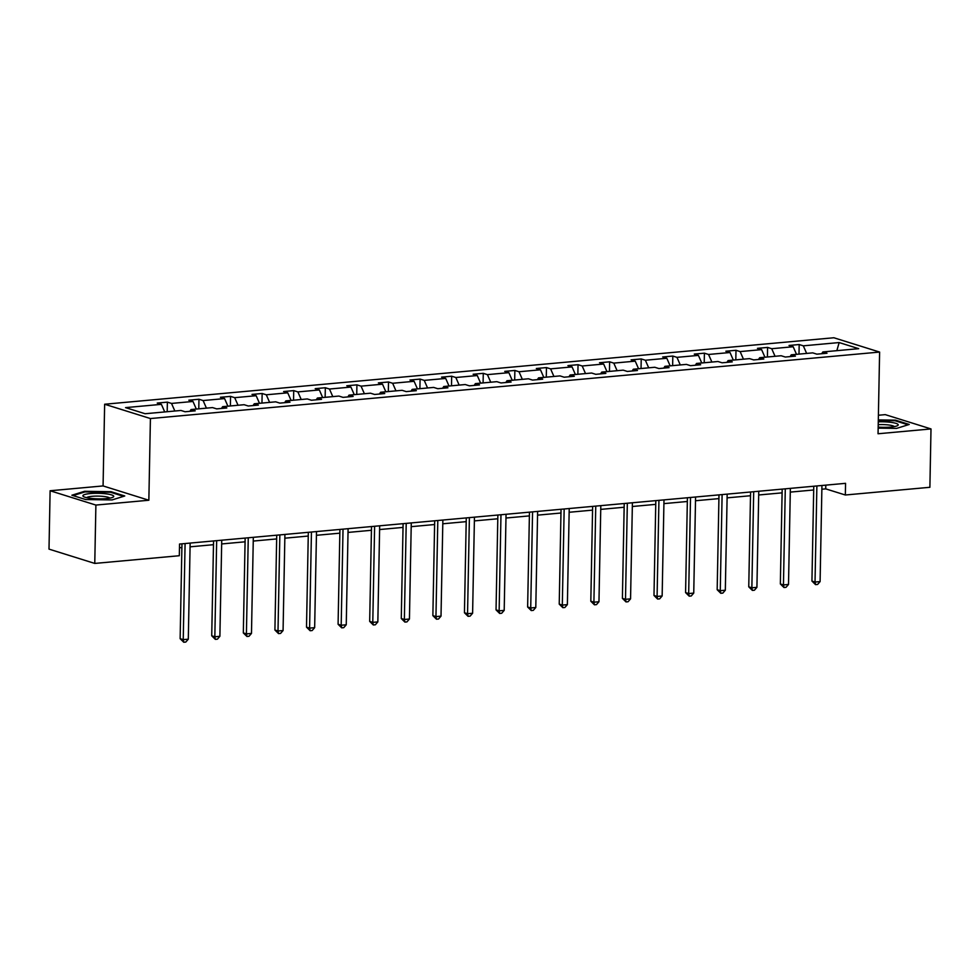 <?xml version="1.0" encoding="UTF-8"?>
<svg xmlns="http://www.w3.org/2000/svg" width="980" height="980" viewBox="0 0 980 980"><rect width="100%" height="100%" fill="white"/><g stroke="black" fill="none" stroke-linecap="round" stroke-linejoin="round"><path stroke-width="1.47" d="M50.115 490.76L95.893 505.068L148.85 500.241L103.072 485.933L50.115 490.76L49 549.119L94.766 563.427L179.316 555.721L179.536 544.047L845.556 483.336L845.336 494.998L929.885 487.293L931 428.934L885.234 414.626L878.399 415.251M103.072 485.933L104.64 404.238L833.845 337.757L879.611 352.065L150.418 418.546L104.64 404.238M95.893 505.068L94.766 563.427M164.726 411.943L161.394 404.348L157.253 403.062L167.372 402.131L167.188 411.723M806.638 353.425L803.318 345.83L839.162 342.559L858.701 348.672L822.869 351.943L827.01 353.241L816.879 354.16L812.739 352.861L791.277 354.821L795.417 356.12L785.298 357.038L781.146 355.74L759.684 357.7L763.824 358.999L753.706 359.917L749.553 358.619L728.091 360.579L732.244 361.877L722.113 362.796L717.973 361.51L696.498 363.458L700.651 364.756L690.52 365.675L686.38 364.389L664.918 366.336L669.058 367.635L658.928 368.566L654.787 367.267L633.325 369.227L637.466 370.514L627.347 371.445L623.194 370.146L601.732 372.106L605.873 373.392L595.754 374.323L591.614 373.025L570.14 374.985L574.292 376.271L564.162 377.202L560.021 375.904L538.559 377.863L542.7 379.162L532.569 380.081L528.428 378.782L506.966 380.742L511.107 382.041L500.988 382.96L496.836 381.661L475.374 383.621L479.514 384.92L469.396 385.838L465.255 384.54L443.781 386.5L447.934 387.798L437.803 388.717L433.662 387.418L412.2 389.379L416.341 390.677L406.21 391.596L402.07 390.31L380.608 392.257L384.748 393.556L374.63 394.475L370.477 393.188L349.015 395.136L353.155 396.435L343.037 397.365L338.884 396.067L317.422 398.027L321.562 399.313L311.444 400.244L307.304 398.946L285.829 400.906L289.982 402.192L279.851 403.123L275.711 401.825L254.249 403.785L258.389 405.083L248.259 406.002L244.118 404.703L222.656 406.663L226.797 407.962L216.678 408.88L212.525 407.582L191.063 409.542L195.204 410.841L185.085 411.759L180.945 410.461L145.101 413.732L125.55 407.619L161.394 404.348M174.844 411.024L171.525 403.429L167.372 402.131M171.525 403.429L192.987 401.469L188.846 400.183L198.964 399.252L198.781 408.844M206.437 408.146L203.105 400.551L198.964 399.252M203.105 400.551L224.579 398.591L220.427 397.292L230.557 396.373L230.374 405.953M238.03 405.255L234.698 397.672L230.557 396.373M234.698 397.672L256.16 395.712L252.019 394.413L262.15 393.495L261.966 403.074M269.61 402.376L266.291 394.793L262.15 393.495M266.291 394.793L287.753 392.833L283.612 391.535L293.731 390.616L293.547 400.195M301.203 399.497L297.883 391.914L293.731 390.616M297.883 391.914L319.345 389.954L315.205 388.656L325.323 387.737L325.14 397.317M332.796 396.618L329.464 389.036L325.323 387.737M329.464 389.036L350.938 387.076L346.785 385.777L356.916 384.858L356.732 394.438M364.389 393.74L361.057 386.145L356.916 384.858M361.057 386.145L382.519 384.197L378.378 382.898L388.509 381.98L388.325 391.559M395.969 390.861L392.649 383.266L388.509 381.98M392.649 383.266L414.111 381.318L409.971 380.02L420.089 379.089L419.906 388.68M427.562 387.982L424.242 380.387L420.089 379.089M424.242 380.387L445.704 378.439L441.564 377.141L451.682 376.21L451.498 385.802M459.155 385.103L455.835 377.508L451.682 376.21M455.835 377.508L477.297 375.548L473.144 374.262L483.275 373.331L483.091 382.923M490.747 382.224L487.415 374.63L483.275 373.331M487.415 374.63L508.89 372.67L504.737 371.383L514.868 370.452L514.684 380.032M522.34 379.346L519.008 371.751L514.868 370.452M519.008 371.751L540.47 369.791L536.33 368.492L546.46 367.574L546.277 377.153M553.921 376.455L550.601 368.872L546.46 367.574M550.601 368.872L572.063 366.912L567.922 365.613L578.041 364.695L577.857 374.274M585.513 373.576L582.194 365.993L578.041 364.695M582.194 365.993L603.655 364.033L599.515 362.735L609.634 361.816L609.45 371.396M617.106 370.697L613.774 363.115L609.634 361.816M613.774 363.115L635.248 361.155L631.096 359.856L641.226 358.937L641.043 368.517M648.699 367.819L645.367 360.236L641.226 358.937M645.367 360.236L666.829 358.276L662.688 356.977L672.819 356.059L672.635 365.638M680.279 364.94L676.96 357.345L672.819 356.059M676.96 357.345L698.422 355.397L694.281 354.099L704.399 353.18L704.216 362.759M711.872 362.061L708.552 354.466L704.399 353.18M708.552 354.466L730.014 352.518L725.874 351.22L735.992 350.289L735.808 359.88M743.465 359.182L740.133 351.587L735.992 350.289M740.133 351.587L761.607 349.627L757.454 348.341L767.585 347.41L767.401 357.002M775.058 356.304L771.726 348.709L767.585 347.41M771.726 348.709L793.188 346.749L789.047 345.462L799.178 344.531L798.994 354.123M803.318 345.83L799.178 344.531M189.887 411.318L191.063 409.542M196.306 409.064L192.987 401.469M221.48 408.44L222.656 406.663M227.899 406.185L224.579 398.591M253.073 405.561L254.249 403.785M259.492 403.307L256.16 395.712M284.666 402.682L285.829 400.906M291.085 400.428L287.753 392.833M316.258 399.803L317.422 398.027M322.665 397.549L319.345 389.954M347.839 396.925L349.015 395.136M354.258 394.658L350.938 387.076M379.432 394.046L380.608 392.257M385.851 391.78L382.519 384.197M411.024 391.167L412.2 389.379M417.443 388.901L414.111 381.318M442.617 388.276L443.781 386.5M449.024 386.022L445.704 378.439M474.198 385.397L475.374 383.621M480.617 383.143L477.297 375.548M505.79 382.519L506.966 380.742M512.209 380.265L508.89 372.67M537.383 379.64L538.559 377.863M543.802 377.386L540.47 369.791M568.976 376.761L570.14 374.985M575.395 374.507L572.063 366.912M600.556 373.882L601.732 372.106M606.975 371.628L603.655 364.033M632.149 371.004L633.325 369.227M638.568 368.737L635.248 361.155M663.742 368.125L664.918 366.336M670.161 365.859L666.829 358.276M695.335 365.246L696.498 363.458M701.754 362.98L698.422 355.397M726.927 362.367L728.091 360.579M733.334 360.101L730.014 352.518M758.508 359.476L759.684 357.7M764.927 357.222L761.607 349.627M790.101 356.598L791.277 354.821M796.52 354.344L793.188 346.749M821.693 353.719L822.869 351.943M148.85 500.241L150.418 418.546M879.611 352.065L878.043 433.76L931 428.934M821.865 489.228L825.723 488.873L845.336 494.998M179.463 547.796L181.888 547.575M190.071 546.828L213.481 544.696M221.664 543.949L245.074 541.805M253.257 541.07L276.666 538.927M284.837 538.192L308.247 536.048M316.43 535.301L339.84 533.169M348.023 532.422L371.432 530.29M379.615 529.543L403.025 527.412M411.196 526.664L434.606 524.533M442.788 523.786L466.198 521.654M474.381 520.907L497.791 518.775M505.974 518.028L529.384 515.897M537.555 515.149L560.976 513.005M569.147 512.271L592.557 510.127M600.74 509.38L624.15 507.248M632.333 506.501L655.742 504.369M663.926 503.622L687.335 501.491M695.506 500.743L718.916 498.612M727.099 497.865L750.509 495.733M758.692 494.986L782.101 492.854M790.284 492.107L813.694 489.976M825.797 485.137L825.723 488.873M836.834 350.668L839.162 342.559M878.154 428.138L896.59 428.395L909.232 424.463L895.451 420.151L878.313 419.906M124.754 495.978L110.973 491.678L84.537 491.299L71.883 495.231L85.664 499.543L112.1 499.923L124.754 495.978M895.438 420.861L895.451 420.151M110.948 492.389L110.973 491.678M84.525 492.034L84.537 491.299M813.768 486.227L811.942 581.079L815.029 582.047L816.879 485.945M820.101 581.581L817.59 584.46L815.568 584.644L815.029 582.047L820.101 581.581L821.938 485.48M815.568 584.644L811.942 581.079M782.175 489.106L780.35 583.957L783.449 584.925L785.286 488.824M788.508 584.46L785.997 587.339L783.976 587.522L783.449 584.925L788.508 584.46L790.358 488.371M783.976 587.522L780.35 583.957M750.582 491.997L748.757 586.836L751.856 587.804L753.694 491.703M756.915 587.339L754.416 590.23L752.383 590.413L751.856 587.804L756.915 587.339L758.765 491.25M752.383 590.413L748.757 586.836M878.178 427.109A15.423 2.768 1.1 0 0 897.411 425.712A15.423 2.768 1.1 0 0 898.207 424.769A15.423 2.768 1.1 0 0 878.276 421.817M894.323 426.606A11.674 2.095 1.1 0 0 878.227 424.671M878.301 420.506L895.046 420.738L908.092 424.818M113.729 496.297A15.423 2.768 1.1 0 0 97.927 493.295A15.423 2.768 1.1 0 0 82.896 495.856A15.423 2.768 1.1 0 0 83.655 496.676A15.423 2.768 1.1 0 0 98.257 498.845A15.423 2.768 1.1 0 0 112.921 497.24A15.423 2.768 1.1 0 0 113.729 496.297M109.834 498.134A11.674 2.095 1.1 0 0 98.306 496.113A11.674 2.095 1.1 0 0 86.718 497.693M73.059 495.598L84.954 491.899L110.569 492.266L123.603 496.346M718.989 494.876L717.176 589.715L720.263 590.683L722.113 494.582M725.323 590.217L722.823 593.108L720.802 593.292L720.263 590.683L725.323 590.217L727.172 494.128M720.802 593.292L717.176 589.715M687.409 497.754L685.583 592.594L688.67 593.562L690.52 497.473M693.742 593.096L691.231 595.987L689.21 596.171L688.67 593.562L693.742 593.096L695.58 497.007M689.21 596.171L685.583 592.594M655.816 500.633L653.991 595.473L657.09 596.44L658.928 500.351M662.149 595.975L659.638 598.866L657.617 599.049L657.09 596.44L662.149 595.975L663.987 499.886M657.617 599.049L653.991 595.473M624.223 503.512L622.398 598.351L625.497 599.319L627.335 503.23M630.557 598.866L628.058 601.745L626.024 601.928L625.497 599.319L630.557 598.866L632.406 502.765M626.024 601.928L622.398 598.351M592.63 506.391L590.818 601.23L593.904 602.198L595.754 506.109M598.964 601.745L596.465 604.623L594.431 604.807L593.904 602.198L598.964 601.745L600.813 505.643M594.431 604.807L590.818 601.23M561.038 509.269L559.225 604.121L562.312 605.077L564.162 508.988M567.371 604.623L564.872 607.502L562.851 607.686L562.312 605.077L567.371 604.623L569.221 508.522M562.851 607.686L559.225 604.121M529.457 512.148L527.632 607L530.719 607.968L532.569 511.866M535.791 607.502L533.279 610.381L531.258 610.565L530.719 607.968L535.791 607.502L537.628 511.401M531.258 610.565L527.632 607M497.865 515.027L496.039 609.879L499.139 610.846L500.976 514.745M504.198 610.381L501.687 613.26L499.665 613.443L499.139 610.846L504.198 610.381L506.048 514.279M499.665 613.443L496.039 609.879M466.272 517.905L464.447 612.757L467.546 613.725L469.396 517.624M472.605 613.26L470.106 616.138L468.073 616.334L467.546 613.725L472.605 613.26L474.455 517.171M468.073 616.334L464.447 612.757M434.679 520.797L432.866 615.636L435.953 616.604L437.803 520.503M441.012 616.138L438.513 619.029L436.492 619.213L435.953 616.604L441.012 616.138L442.862 520.049M436.492 619.213L432.866 615.636M403.099 523.675L401.273 618.515L404.36 619.483L406.21 523.381M409.432 619.017L406.921 621.908L404.899 622.092L404.36 619.483L409.432 619.017L411.269 522.928M404.899 622.092L401.273 618.515M371.506 526.554L369.68 621.394L372.78 622.361L374.617 526.272M377.839 621.896L375.328 624.787L373.307 624.971L372.78 622.361L377.839 621.896L379.677 525.807M373.307 624.971L369.68 621.394M339.913 529.433L338.088 624.272L341.187 625.24L343.024 529.151M346.246 624.787L343.747 627.666L341.714 627.849L341.187 625.24L346.246 624.787L348.096 528.686M341.714 627.849L338.088 624.272M308.32 532.312L306.507 627.151L309.594 628.119L311.444 532.03M314.654 627.666L312.155 630.544L310.133 630.728L309.594 628.119L314.654 627.666L316.503 531.564M310.133 630.728L306.507 627.151M276.728 535.19L274.915 630.03L278.002 630.998L279.851 534.909M283.073 630.544L280.562 633.423L278.541 633.607L278.002 630.998L283.073 630.544L284.911 534.443M278.541 633.607L274.915 630.03M245.147 538.069L243.322 632.921L246.409 633.889L248.259 537.787M251.48 633.423L248.969 636.302L246.948 636.486L246.409 633.889L251.48 633.423L253.318 537.322M246.948 636.486L243.322 632.921M213.554 540.948L211.729 635.8L214.828 636.767L216.666 540.666M219.888 636.302L217.389 639.181L215.355 639.364L214.828 636.767L219.888 636.302L221.737 540.201M215.355 639.364L211.729 635.8M181.962 543.827L180.136 638.678L183.236 639.646L185.085 543.545M188.295 639.181L185.796 642.059L183.762 642.243L183.236 639.646L188.295 639.181L190.145 543.091M183.762 642.243L180.136 638.678"/></g></svg>
